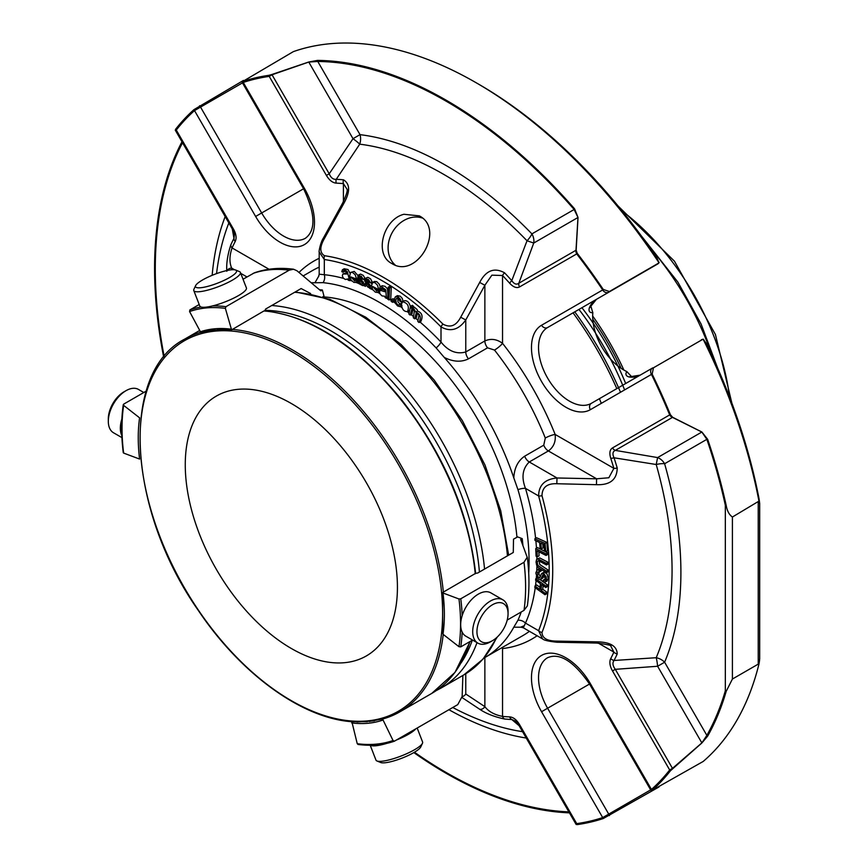 <?xml version="1.0" encoding="UTF-8"?>
<svg xmlns="http://www.w3.org/2000/svg" width="868" height="868" viewBox="0 0 868 868"><rect width="100%" height="100%" fill="white"/><g stroke="black" fill="none" stroke-linecap="round" stroke-linejoin="round"><path stroke-width="1.3" d="M185.264 464.76A150.023 86.616 60 0 1 216.338 396.09A150.023 86.616 60 0 1 366.361 482.706A150.023 86.616 60 0 1 366.361 655.926A150.023 86.616 60 0 1 250.754 615.737A150.023 86.616 60 0 1 185.264 464.76M759.684 658.91L759.684 503.266L758.957 501.107A412.202 237.984 -120 0 0 703.167 339.269L705.966 342.936A408.394 235.781 -120 0 1 758.22 494.619C759.077 498.275 760.357 507.096 758.957 501.107L732.408 517.024C729.229 514.811 727.167 510.992 726.212 505.567A412.202 237.984 60 0 0 707.648 439.306A5.002 1.313 161.1 0 1 706.856 439.349L664.617 463.74A12.499 10.21 60 0 0 657.608 457.577L656.208 464.51A12.499 4.08 164.1 0 1 664.617 463.74A332.249 191.828 60 0 1 664.617 662.219A12.499 9.364 23 0 0 656.208 657.716A12.499 1.92 -94.8 0 1 657.608 666.266L664.617 662.219L706.856 735.38L701.854 742.899L657.608 666.266L615.303 669.326L612.504 670.942C609.759 666.027 609.173 661.893 610.746 658.552A292.494 168.869 -120 0 0 613.882 652.107L610.844 646.128C611.973 645.445 607.199 644.414 596.511 643.047L596.457 641.843C610.052 641.962 616.974 645.998 617.224 653.951A5.002 3.776 -155.5 0 1 613.882 652.107L598.302 643.112M342.567 203.21L343.587 203.861L324.393 238.548L323.46 237.93L342.567 203.21C346.289 195.159 347.786 190.515 347.07 189.267L343.413 183.636A292.494 168.869 -120 0 0 336.263 183.137C332.607 182.844 329.319 180.262 326.401 175.412L329.211 173.795L353.005 138.696L308.769 62.062L317.775 61.476L360.025 134.648L353.005 138.696A12.499 1.92 -145.2 0 1 359.721 144.175A12.499 9.364 97 0 0 360.025 134.648A332.249 191.828 60 0 1 531.91 233.883A12.499 4.08 -44.1 0 1 527.028 240.772L533.744 243.04A12.499 10.21 60 0 0 531.91 233.883L574.149 209.492A5.002 1.313 -41.1 0 1 574.583 208.83L578.023 217.456L576.157 250.125L577.231 253.337A412.202 237.984 60 0 1 603.271 289.467L609.412 291.518L658.215 263.34A5.002 2.886 60 0 1 657.532 264.067L547.599 327.529A43.758 25.27 -120 0 0 547.599 378.057A43.758 25.27 -120 0 0 591.358 403.327L652.486 368.032A5.002 4.08 60 0 0 651.456 374.401L652.161 374.151A412.202 237.984 60 0 1 670.432 414.763L672.667 417.291L701.897 432.014L707.648 439.306M576.157 250.125A5.002 2.68 -175.7 0 0 575.994 250.255L577.98 217.488L574.149 209.492A411.085 237.344 60 0 0 317.775 61.476A5.002 3.863 -89.4 0 1 317.514 60.413A412.202 237.984 60 0 1 574.583 208.83M726.212 505.567L725.333 505.295A411.085 237.344 60 0 0 706.856 439.349L701.854 432.036A5.002 2.864 -62.6 0 0 701.897 432.014M578.023 217.456A5.002 2.864 2.6 0 0 577.98 217.488L533.744 243.04L518.814 283.261A5.002 4.08 60 0 0 519.552 286.928C516.666 288.426 513.379 287.2 509.69 283.261A292.494 168.869 -120 0 0 502.539 275.514L491.885 275.167L484.865 285.257L479.689 282.447C486.015 270.404 494.304 267.181 504.547 272.802A5.002 1.552 136.6 0 0 502.539 275.514L502.539 343.337A7.497 1.476 -38.2 0 1 494.5 350.064L487.556 347.829L468.46 358.853C461.179 362.379 453.107 361.891 444.253 357.421L436.127 347.938A7.497 2.376 -43.6 0 0 441.009 342.068C448.355 351.214 456.611 354.513 465.769 351.974A7.497 4.329 -120 0 0 468.46 358.853M444.253 357.421A210.674 121.628 -120 0 1 513.802 477.888L517.957 489.661A7.497 2.376 -16.4 0 1 525.476 488.358C521.234 477.367 522.503 468.568 529.274 461.971L548.37 450.948A7.497 4.329 60 0 1 543.759 445.175L545.299 438.036A7.497 1.476 -21.8 0 1 555.151 434.445C555.932 441.573 553.675 447.074 548.37 450.948L596.609 478.8L596.457 484.68L556.822 483.736L557.006 477.986L596.609 478.8L608.848 477.758L613.882 468.351A292.494 168.869 -120 0 0 610.746 458.282C609.173 453.15 609.748 449.689 612.504 447.921A5.002 4.08 60 0 0 615.303 450.384L657.608 457.577L701.854 432.036L672.472 417.378A5.002 2.68 -64.3 0 0 672.667 417.291M617.224 653.951A296.031 170.909 60 0 1 614.045 660.472L656.208 657.716A323.406 186.718 60 0 0 656.208 464.51L614.045 457.794A296.031 170.909 60 0 1 617.224 467.982C616.985 479.646 610.063 485.212 596.457 484.68M670.432 414.763A5.002 0.922 157.6 0 1 669.673 414.904A5.002 4.08 60 0 0 672.472 417.378L615.303 450.384C612.689 451.544 612.265 454.007 614.045 457.794A5.002 1.411 -18 0 1 610.746 458.282M504.547 272.802A296.031 170.909 60 0 1 511.784 280.646C514.149 284.086 516.503 284.954 518.814 283.261L575.994 250.255A5.002 4.08 60 0 0 576.721 253.912A5.002 0.922 -37.6 0 1 577.231 253.337M509.69 283.261A5.002 1.411 138 0 1 511.784 280.646L527.028 240.772A323.406 186.718 60 0 0 359.721 144.175L336.252 179.307A296.031 170.909 60 0 1 343.489 179.817C350.249 184.005 350.281 192.012 343.587 203.861M317.514 60.413L308.748 61.997A5.002 0.825 -107.6 0 0 308.769 62.062L272.031 74.767A5.002 0.835 -110.5 0 1 271.923 74.485L308.748 61.997M476.163 82.753L478.854 84.305A408.394 235.781 -120 0 1 657.206 258.48L658.975 262.733A412.202 237.984 -120 0 0 476.163 82.753A412.202 237.984 -120 0 0 293.341 51.635L242.866 81.386A412.202 237.984 60 0 1 268.906 75.321L271.923 74.485M268.906 75.321A5.002 3.982 81.9 0 0 269.232 76.384L272.031 74.767L329.211 173.795C330.903 177.799 333.258 179.643 336.252 179.307A5.002 3.83 -87.5 0 0 336.263 183.137M175.553 130.471L176.28 130.048L233.459 229.076C236.204 234.002 236.78 238.136 235.217 241.478A5.002 3.83 -152.5 0 1 233.98 238.353L234.479 234.078M226.819 271.272C226.255 263.644 227.579 254.845 230.801 244.874A296.031 170.909 60 0 1 233.98 238.353L232.266 228.859M193.976 109.618A5.002 4.058 48.3 0 0 194.508 110.594A411.085 237.344 -120 0 0 176.28 130.048A5.002 3.982 -141.9 0 1 175.705 129.137L175.412 130.2L175.705 129.137A412.202 237.984 60 0 1 193.976 109.618L243.452 80.42M163.694 357.182A412.202 237.984 60 0 1 181.987 141.766M569.43 812.849A412.202 237.984 60 0 1 413.841 752.589M610.746 658.552A5.002 3.83 -152.5 0 0 614.045 660.472C612.265 662.892 612.689 665.843 615.303 669.326L672.472 768.354L669.673 769.97A5.002 3.982 38.1 0 0 670.432 770.784A412.202 237.984 60 0 1 652.161 790.303L651.564 791.041A5.002 5.002 0 0 1 650.653 789.891L602.696 817.591A5.002 4.058 71.7 0 0 603.271 818.535A412.202 237.984 60 0 1 577.231 824.6L576.157 824.318M577.231 824.6A5.002 3.982 -98.1 0 1 576.721 823.634L575.929 824.101A5.002 5.002 0 0 0 576.178 824.491M519.151 725.756L511.784 719.518A296.031 170.909 60 0 1 504.547 719.008C494.315 716.827 486.037 713.572 479.689 709.254A5.002 4.08 -56.8 0 0 484.865 706.65C488.554 711.554 494.445 714.798 502.539 716.393A5.002 3.776 95.5 0 0 504.547 719.008M515.733 721.221L511.784 719.518A5.002 3.83 92.5 0 1 509.69 716.892C513.357 717.185 516.644 719.756 519.552 724.617L518.76 725.073L575.929 824.101M725.333 690.776L726.212 691.308A412.202 237.984 60 0 1 707.648 736.14A5.002 3.863 -150.6 0 1 706.856 735.38A411.085 237.344 60 0 0 725.333 690.776L725.333 505.295M726.212 691.308L732.408 679.036L732.408 517.024M672.667 768.592A5.002 0.835 -129.5 0 1 672.472 768.354L701.854 742.899A5.002 0.825 -132.4 0 0 701.897 742.954L670.432 770.784M701.897 742.954L707.648 736.14M410.152 315.084L408.882 314.021L410.542 306.317L411.692 307.272L411.454 308.346L413.993 308.986L415.815 312.1C420.329 313.836 421.403 317.308 419.06 322.505L417.79 321.442L418.962 315.355L417.909 313.576L416.228 313.109L414.611 318.795L413.331 317.731L414.383 311.167L413.461 309.876L411.757 309.464L410.152 315.084L411.92 314.064L412.929 309.518M399.964 301.315L398.39 298.408L396.654 298.082L395.862 300.035L396.209 302.899L397.674 304.744L398.998 305.135L399.812 304.017L401.059 305.102L399.768 306.599L397.577 305.916L395.168 303.03L394.539 299.145L395.179 297.073L396.578 296.433L398.455 297.203L400.419 299.33L401.244 301.977L399.964 301.315M392.607 302.324L391.132 301.348L391.24 299.699L392.716 300.686L392.607 302.324L394.376 301.304L394.484 299.655L392.716 300.686M388.972 299.959L387.671 299.124L388.224 287.21L389.526 288.046L388.972 299.959L390.741 298.939L391.294 287.026L389.526 288.046M369.084 282.339L367.305 280.028L366.057 279.767L365.732 280.407L370.517 285.539L370.245 288.675L364.538 283.89L365.808 284.281L367.923 287.145L369.236 287.351L369.594 286.538L364.853 281.351L365.222 278.389L368.737 279.778L370.343 282.751L369.084 282.339M361.923 279.008L360.111 276.762L358.875 276.567L358.582 277.25L363.453 282.176L363.67 284.997L362.694 285.605L358.777 283.554L357.551 280.885L358.809 281.189L360.979 283.988L362.238 284.129L362.596 283.261L357.757 278.27L358.007 275.221L361.489 276.404L363.171 279.333L361.923 279.008M385.11 297.54L384.871 296.27L382.018 295.901L380.086 294.035L379.435 291.811L380.39 290.335L384.817 291.735C383.938 288.382 382.669 287.449 380.998 288.946L379.728 287.981L380.314 286.809L381.475 286.603L385.717 289.76L386.466 298.353L385.11 297.54M381.584 288.046L380.998 288.946L382.397 288.143M372.914 286.592L376.69 291.062L377.298 290.151L378.654 291.084L377.775 292.483L375.356 292.169L372.654 289.511L371.569 285.561L372.643 282.458L375.019 282.697L377.569 285.29L378.654 289.684L372.914 286.592M351.008 276.99L354.86 281.091L355.479 279.887L356.824 280.603L355.978 282.425L353.927 282.404L351.117 280.136L349.641 276.165L350.542 272.443L352.484 272.443L355.142 274.679L356.65 279.116L351.008 276.99M348.339 280.234L347.873 278.932L345.366 279.496L343.337 278.118L342.328 275.926L342.838 273.984L346.907 274.006L346.224 272.053L344.694 271.044L343.522 270.99L343.077 272.27L341.786 271.651L342.469 269.731L344.639 269.753L347.265 271.554L349.663 280.646L348.339 280.234M401.504 303.995L402.622 301.749C407.873 303.149 409.501 306.437 407.504 311.634C403.772 311.645 401.776 309.095 401.504 303.995M617.224 467.982A5.002 1.552 -16.6 0 1 613.882 468.351L555.151 434.445A218.172 125.958 -120 0 0 502.539 343.337C496.756 339.084 490.854 338.292 484.865 340.95L484.865 285.257L465.769 319.956L460.691 317.243L479.689 282.447M536.088 556.204L535.719 548.609L545.961 553.838L546.048 555.444L537.01 550.833L537.303 556.822L536.088 556.204M534.981 540.417L534.84 538.778L545.039 543.39L545.788 551.766L544.583 551.223L543.976 544.475L540.818 543.053L541.339 548.88L540.135 548.337L539.614 542.511L534.981 540.417M535.599 580.258L535.751 578.793L545.95 586.074L545.788 587.528L541.599 584.544L540.97 590.283L545.158 593.278L545.006 594.743L534.807 587.462L534.97 586.009L539.766 589.426L540.395 583.687L535.599 580.258M543.162 580.204L544.659 580.345L545.245 578.674L543.845 575.061L542.88 574.941L540.666 579.488L538.692 579.195L537.183 577.676L535.849 572.989L537.032 569.972L539.56 570.319L539.603 571.828L537.455 572.12L537.791 576.764L539.69 577.806L541.524 573.726L543.835 573.531L546.222 577.057L546.46 579.39L545.375 582.037L543.184 581.723L543.162 580.204L544.93 579.184M546.471 564.96L538.583 560.706L537.607 561.14L537.27 562.648L537.954 565.502L546.482 571.144L546.482 572.706L538.106 567.488L536.619 565.176L536.044 562.084L536.533 559.643L537.976 558.959L546.471 563.386L546.471 564.96L548.24 563.94L548.24 562.366L546.471 563.386M556.822 483.736C547.144 483.335 542.196 487.317 541.99 495.693A5.002 1.693 164.7 0 1 538.616 495.954C538.735 485.147 544.865 479.158 557.006 477.986L529.274 461.971A7.497 4.329 60 0 1 524.663 456.199C517.957 460.778 514.333 468.015 513.802 477.888M535.61 538.323A218.172 125.958 60 0 0 525.476 488.358L538.616 495.954A235.478 135.951 60 0 1 538.616 630.7L525.476 623.115L523.328 627.792L542.565 638.902L538.616 630.7A5.002 3.711 -158.3 0 0 541.99 632.468C542.185 638.164 547.133 641.051 556.822 641.116L596.457 641.843M556.822 641.116L556.898 642.233L596.511 643.047M462.145 696.624A5.002 4.08 -56.1 0 0 465.769 693.999L484.865 706.65L484.865 657.543M479.689 709.254L462.069 697.546M235.217 241.478A292.494 168.869 -120 0 0 232.071 247.922C229.402 255.702 229.261 262.429 231.669 268.103A5.002 4.08 176.8 0 0 227.177 270.48M269.026 269.254L232.071 247.922A5.002 3.776 -155.5 0 1 230.801 244.874M343.413 201.626L343.413 183.636A5.002 3.776 -84.5 0 1 343.489 179.817M403.945 214.277L419.309 215.872C445.707 229.152 416.629 279.756 391.804 263.492C373.804 254.66 383.113 219.322 403.945 214.277M324.393 238.548C319.608 246.957 319.641 252.686 324.48 255.713A5.002 3.711 -81.7 0 0 324.317 259.521L319.196 251.97L319.185 274.212L324.317 274.7A7.497 5.642 -84 0 1 323.07 282.653A211.369 122.03 60 0 1 436.127 347.938M487.556 347.829A7.497 4.329 -120 0 1 484.865 340.95L465.769 351.974L465.769 319.956C458.716 329.862 450.459 332.184 441.009 326.9A5.002 1.693 -44.7 0 1 442.93 324.1C450.264 328.115 456.188 325.825 460.691 317.243M703.264 339.214A5.002 5.002 0 0 0 701.29 339.855L701.29 339.855A5.002 2.886 60 0 1 702.255 339.627L653.452 367.804L652.161 374.151M603.271 289.467L602.696 289.945A5.002 4.08 60 0 0 608.728 292.234A5.002 2.886 -120 0 0 609.412 291.518M659.072 262.201L658.215 263.34M255.626 216.457L261.669 212.975L200.541 107.1L194.508 110.594L255.626 216.457A48.76 28.156 -120 0 0 304.386 244.613A48.76 28.156 -120 0 0 304.386 188.313L303.594 188.768L242.476 82.894A5.002 5.002 0 0 1 241.933 81.538L242.866 81.386A5.002 4.058 -108.3 0 0 243.268 82.438L200.541 107.1A5.002 2.886 -120 0 0 199.575 105.755M233.459 229.076L232.657 229.543L175.488 130.515A5.002 5.002 0 0 1 175.271 130.091M603.271 818.535L658.975 786.983M612.504 670.942L669.673 769.97A411.085 237.344 -120 0 1 651.456 789.435L590.327 683.561L589.535 684.027L650.653 789.891L651.456 789.435A5.002 4.058 -131.7 0 0 652.161 790.303L703.167 761.475A412.202 237.984 -120 0 0 758.957 664.063C760.346 656.523 759.099 659.344 758.22 663.477M758.22 502.127L758.22 664.139L732.408 679.036M702.255 339.627L703.677 339.453M758.22 664.139L758.957 664.063M417.367 313.207L416.38 317.775L414.611 318.795M419.06 322.505L420.828 321.486C423.172 316.288 422.098 312.816 417.584 311.08L415.815 312.1M411.454 308.346L414.361 307.196L417.052 309.464L417.584 311.08M411.692 307.272L413.461 306.241L413.222 307.326M410.542 306.317L412.311 305.297L413.461 306.241M399.812 304.017L401.7 303.106M397.794 298.071L397.978 301.88L399.877 303.974M401.244 301.977L403.012 300.957L402.188 298.299L400.224 296.183L397.392 295.619M391.24 299.699L393.009 298.679L394.484 299.655M388.224 287.21L389.992 286.19L391.294 287.026M364.538 283.89L366.112 282.979M365.808 284.281L366.893 283.652M370.603 282.599L371.754 283.706M370.343 282.751L372.112 281.72L370.506 278.758L367.793 277.315L365.124 278.444M367.999 284.52L369.453 285.995M357.551 280.885L359.168 279.952M358.809 281.189L359.927 280.548M363.388 279.214L364.506 280.169M365.656 282.534L365.667 283.239M363.171 279.333L364.94 278.313L363.258 275.384L360.556 274.093L357.952 275.254M360.969 281.308L362.488 282.838M386.466 298.353L387.746 297.615M382.191 285.713L384.991 286.31L387.486 288.74L387.877 294.708M380.065 290.454L382.159 289.315L384.567 289.988M378.654 289.684L380.412 288.501M378.654 291.084L380.358 290.281M372.643 282.458L374.412 281.438L376.788 281.677L379.338 284.27L380.271 286.852M379.316 289.304L380.423 290.064M377.298 290.151L378.372 289.532M375.258 287.851L377.471 290.053M356.65 279.116L357.844 278.433M356.824 280.603L358.592 279.583L358.462 280.353M350.542 272.443L354.252 271.424L357.79 275.351M355.479 279.887L357.247 278.867L358.592 279.583M353.374 277.879L355.446 280.028M349.663 280.646L350.965 279.897M344.14 268.776L348.025 269.514L349.912 273.105M343.077 272.27L344.846 271.25M342.914 273.941L346.657 272.856M402.622 301.738L404.39 300.719C407.32 300.447 409.338 302.465 410.445 306.784M409.696 310.256L407.504 311.634M538.876 551.788L539.071 555.802L537.303 556.822M546.048 555.444L547.816 554.424L547.73 552.818L545.961 553.838M535.719 548.609L537.487 547.578L544.572 551.202M544.92 551.375L547.73 552.818M541.339 548.88L543.108 547.86L542.76 543.921M545.788 551.766L547.556 550.746L546.807 542.359L545.039 543.39M534.84 538.778L536.598 537.759L546.807 542.359M534.97 586.009L536.739 584.989L540.005 587.31M545.006 594.743L546.775 593.712L546.927 592.258L545.158 593.278M540.97 590.283L542.739 589.264L546.927 592.258M543.129 585.64L542.739 589.264M545.788 587.528L547.556 586.508L547.719 585.054L545.95 586.074M540.156 579.65L547.719 585.054M535.751 578.793L537.335 577.893M541.339 569.744L541.372 570.808L539.603 571.828M539.56 570.319L540.948 569.527M544.008 575.169L543.053 577.817L540.666 579.488M538.8 568.952L539.657 568.746M539.006 571.578L538.985 574.345L540.417 576.623M542.033 573.271L544.312 572.099L547.035 573.943L548.229 578.37L546.948 581.104M546.482 571.144L548.25 570.124L548.25 571.686L546.482 572.706M539.104 560.847L539.722 564.482L548.25 570.124M537.042 559.144L539.744 557.94L548.24 562.366M653.452 367.804A5.002 2.886 -120 0 0 652.486 368.032L591.358 403.327A5.002 4.08 -120 0 0 590.327 409.696L651.456 374.401A411.085 237.344 -120 0 1 669.673 414.904L612.504 447.921M659.072 262.678A5.002 5.002 0 0 1 657.532 264.067L547.599 327.529A5.002 4.08 60 0 1 541.567 325.24A48.76 28.156 -120 0 0 541.567 381.54A48.76 28.156 -120 0 0 590.327 409.696M630.971 375.963L626.783 371.547C625.144 374.314 625.926 376.126 629.148 376.983A5.002 3.722 -81.8 0 1 631.101 376.571L640.161 375.15L591.358 403.327M626.783 371.547A43.758 25.27 60 0 1 592.833 312.74C589.6 312.784 588.428 311.189 589.307 307.988A5.002 3.722 21.8 0 0 590.641 306.491L596.403 299.351A5.002 4.08 60 0 0 596.468 299.319M592.833 312.74L591.108 306.914A263.807 152.312 -120 0 0 590.707 306.339M573.043 312.838A232.711 134.356 60 0 1 616.812 388.636M502.084 647.604A7.497 5.946 -96.7 0 1 502.539 648.57L502.539 716.393A292.494 168.869 -120 0 0 509.69 716.892M535.231 587.766A218.172 125.958 60 0 1 525.476 623.115A7.497 5.642 24 0 0 517.957 620.219A211.369 122.03 60 0 0 521.223 611.973M517.957 489.661A211.369 122.03 60 0 1 528.71 573.01M521.907 627.228L513.802 627.195L517.957 620.219M483.943 658.063A210.674 121.628 -120 0 0 484.93 657.499A210.674 121.628 -120 0 0 513.802 627.195M323.07 282.653L314.943 282.762A210.674 121.628 -120 0 0 311.211 282.762M314.943 282.762L318.968 275.731M322.625 296.943L323.959 296.01L322.353 289.988A154.905 89.437 -120 0 0 319.413 289.684M516.948 537.227A195.365 112.797 -120 0 0 322.777 296.856M522.927 545.56A154.905 89.437 -120 0 0 522.232 538.648L517.61 536.912L513.498 539.18L513.292 552.471L477.682 573.032L475.621 573.336L442.68 592.486L443.005 593.007L442.68 592.486M581.929 307.717A190.602 110.041 60 0 1 625.687 383.504M578.956 309.431A195.3 112.764 60 0 1 624.602 389.906M601.296 403.36A195.3 112.764 -120 0 0 599.397 398.683M574.757 311.851A232.711 134.356 60 0 1 620.511 392.271M143.806 392.51L138.5 389.439A25.009 14.441 120 0 0 126.001 390.687L123.874 391.902A22.004 12.705 120 0 0 108.316 418.853L108.316 421.305A25.009 14.441 120 0 0 113.491 432.752L121.921 437.613M370.202 745.232L375.974 760.118A25.009 5.284 -21.2 0 0 376.94 760.965L380.683 762.516A22.004 4.655 -21.2 0 0 384.784 762.788A22.004 4.655 -21.2 0 0 406.202 756.408A22.004 4.655 -21.2 0 0 420.741 746.968L422.456 743.301A25.009 5.284 -21.2 0 0 422.597 742.021L417.172 728.046M476.944 631.676A22.004 12.705 -60 0 1 492.503 604.736A22.004 12.705 -60 0 1 508.062 613.719A22.004 12.705 -60 0 1 492.503 640.66A22.004 12.705 -60 0 1 476.944 631.676M200.475 287.753A22.004 4.655 158.8 0 1 195.636 285.605A22.004 4.655 158.8 0 1 214.353 274.429A22.004 4.655 158.8 0 1 235.695 270.056A22.004 4.655 158.8 0 1 226.027 279.431A22.004 4.655 158.8 0 1 200.475 287.753M126.001 390.687A25.009 14.441 120 0 0 108.316 421.305M121.878 419.027A25.009 14.441 120 0 0 120.337 428.249A25.009 14.441 120 0 0 121.824 435.584M376.94 760.965A25.009 5.284 -21.2 0 0 381.605 761.279A25.009 5.284 -21.2 0 0 405.942 754.032A25.009 5.284 -21.2 0 0 422.456 743.301M370.473 745.232A25.009 5.284 -21.2 0 0 375.594 745.786A25.009 5.284 -21.2 0 0 387.009 743.323M396.492 739.992A25.009 5.284 -21.2 0 0 415.739 728.87M492.503 640.66L490.377 641.886A25.009 14.441 -60 0 1 477.877 643.123A25.009 14.441 -60 0 1 472.702 631.676A25.009 14.441 -60 0 1 483.617 606.515A25.009 14.441 -60 0 1 502.887 599.821A25.009 14.441 -60 0 1 508.062 611.267L508.062 613.719M477.877 643.123L465.856 636.19A25.009 14.441 -60 0 1 460.669 624.743A25.009 14.441 -60 0 1 471.584 599.571A25.009 14.441 -60 0 1 490.854 592.877L502.887 599.821M235.695 270.056L239.438 271.608A25.009 5.284 158.8 0 1 240.403 272.454A25.009 5.284 158.8 0 1 226.157 283.369A25.009 5.284 158.8 0 1 199.412 291.713A25.009 5.284 158.8 0 1 193.781 290.541A25.009 5.284 158.8 0 1 193.922 289.272L195.636 285.605M240.403 272.454L246.414 287.948A25.009 5.284 158.8 0 1 232.168 298.863A25.009 5.284 158.8 0 1 205.423 307.207A25.009 5.284 158.8 0 1 199.792 306.035L193.781 290.541M123.636 452.239L123.625 453.085L139.596 459.064A167.925 96.956 -120 0 1 139.596 417.834L123.625 405.367L123.636 404.152L146.193 391.132M123.625 453.085A190.862 110.193 -120 0 1 123.625 405.367L123.636 404.152M462.883 675.445L462.156 696.472L457.751 704.621L394.376 741.196C383.287 745.07 371.146 746.154 357.963 744.451M394.517 741.131L393.041 740.523L382.549 718.954L369.215 721.503M367.338 721.677L351.855 721.699L357.247 743.713L358.451 744.353M522.232 538.648L520.702 539.527L527.364 557.766C529.491 574.876 529.48 590.924 527.332 605.918L524.001 610.367A192.132 110.93 -120 0 0 524.001 562.28L527.223 557.191M462.188 615.596A192.132 110.93 -120 0 0 460.767 598.79L524.001 562.28M460.767 598.79L458.977 598.985L443.005 593.007A167.925 96.956 -120 0 1 443.005 634.237L458.977 646.703L460.767 646.877L472.572 640.063M507.216 620.056L524.001 610.367M264.838 310.896L265.521 309.106L301.131 288.545L310.646 293.547M475.252 573.835A215.188 124.233 60 0 0 400.213 398.846A215.188 124.233 60 0 0 263.937 310.961L231.593 329.883L217.065 329.352M201.094 307.012A192.132 110.93 -120 0 0 189.886 309.909L189.571 311.547L200.909 332.628L215.188 329.525M383.179 718.867L382.549 718.954L383.179 718.867A215.188 124.233 60 0 0 399.833 711.847A215.188 124.233 60 0 0 443.233 634.41M231.593 329.883L225.365 308.357L225.951 306.686L289.185 270.176L293.558 269.243L296.986 270.773L320.824 290.867L322.353 289.988M189.886 309.909L199.206 304.527M243.029 279.225L254.411 272.812C266.574 268.603 279.615 267.409 293.536 269.221M422.304 218.02A27.505 22.459 -60 0 0 392.477 232.092A27.505 22.459 -60 0 0 395.135 264.979M164.204 356.564A411.085 237.344 60 0 1 182.54 142.732M212.15 275.319A332.249 191.828 60 0 1 225.17 216.566M216.555 273.604A323.406 186.718 60 0 1 228.848 222.924M568.876 811.873A411.085 237.344 60 0 1 414.459 752.23M526.247 738.039A332.249 191.828 60 0 1 448.93 709.709M522.579 731.681A323.406 186.718 60 0 1 452.76 707.496M541.99 632.468A239.015 138.001 -120 0 0 541.99 495.693M234.577 269.785L231.669 268.103L231.767 269.764M442.93 324.1A239.015 138.001 -120 0 0 324.48 255.713M541.567 325.24L602.696 289.945A411.085 237.344 -120 0 0 576.721 253.912L519.552 286.928M326.401 175.412L269.232 76.384A411.085 237.344 -120 0 0 243.268 82.438L304.386 188.313M609.412 815.616A5.002 2.886 -120 0 0 608.728 814.097L547.599 708.234L541.567 711.717L602.696 817.591A411.085 237.344 -120 0 1 576.721 823.634L519.552 724.617M343.576 278.4A218.172 125.958 60 0 0 324.317 274.7L324.317 259.521A235.478 135.951 60 0 1 441.009 326.9L441.009 342.068A218.172 125.958 60 0 0 419.971 321.974M465.769 673.742L465.769 693.999M240.751 273.344L246.979 276.946M319.185 258.295A218.172 125.958 -120 0 0 298.972 272.454M590.327 683.561A48.76 28.156 -120 0 0 541.567 655.416A48.76 28.156 -120 0 0 541.567 711.717M502.539 648.57A218.172 125.958 -120 0 0 537.118 635.756M629.148 376.983A43.758 25.27 -120 0 0 640.041 375.215M657.532 264.067L547.599 327.529M596.403 299.351A43.758 25.27 -120 0 0 589.307 307.988M261.669 212.975A43.758 25.27 -120 0 0 305.428 238.244C315.995 230.335 315.388 213.853 303.594 188.768L261.669 212.975M589.535 684.027L547.599 708.234A43.758 25.27 -120 0 1 547.599 657.705C559.73 652.497 573.705 661.275 589.535 684.027M347.189 279.442A218.172 125.958 60 0 1 348.122 279.735M350.14 280.375A218.172 125.958 60 0 1 351.735 280.906M355.978 282.425A218.172 125.958 60 0 1 358.712 283.489M363.345 285.398A218.172 125.958 60 0 1 365.526 286.364M370.365 288.621A218.172 125.958 60 0 1 372.871 289.858M377.84 292.451A218.172 125.958 60 0 1 379.826 293.547M389.819 299.471A218.172 125.958 60 0 1 391.197 300.35M393.475 301.825A218.172 125.958 60 0 1 395.114 302.921M400.191 306.426A218.172 125.958 60 0 1 401.938 307.673M407.363 311.71A218.172 125.958 60 0 1 409.088 313.044M411.041 314.574A218.172 125.958 60 0 1 413.58 316.614M415.566 318.241A218.172 125.958 60 0 1 418.029 320.314M545.299 438.036A210.674 121.628 -120 0 0 494.5 350.064M543.759 445.175L524.663 456.199M535.871 540.818A218.172 125.958 60 0 1 536.467 548.175M536.858 556.594A218.172 125.958 60 0 1 536.912 559.231M536.901 565.795A218.172 125.958 60 0 1 536.782 570.146M536.435 576.33A218.172 125.958 60 0 1 536.272 578.5M536.077 580.605A218.172 125.958 60 0 1 535.513 585.694M484.93 657.499L523.013 635.517A210.674 121.628 -120 0 0 529.437 631.318M319.185 267.16A210.674 121.628 -120 0 0 312.339 270.632L303.127 275.948M729.5 396.86A180.696 104.323 -120 0 0 713.821 336.1A180.696 104.323 -120 0 0 622.269 211.141M712.368 356.412A195.181 112.688 -120 0 0 648.743 246.197M592.67 315.995A195.181 112.688 60 0 1 623.886 370.061M592.768 319.207A193.911 111.95 60 0 1 621.152 368.368M265.076 310.343A211.369 122.041 60 0 1 479.418 572.034M472.322 640.204A211.369 122.041 60 0 1 461.158 662.827M366.98 418.409A213.919 123.506 60 0 1 366.98 720.939A213.919 123.506 60 0 1 140.084 438.676A213.919 123.506 60 0 1 366.98 418.409M199.347 330.654L184.656 339.138A215.188 124.233 60 0 1 200.378 332.39M357.247 743.713A190.862 110.193 -120 0 0 393.041 740.523M351.703 722.914A167.925 96.956 -120 0 0 382.614 720.158M469.903 641.593A215.188 124.233 60 0 1 431.721 693.434L399.833 711.847L382.983 718.943M460.767 646.877A192.132 110.93 -120 0 0 462.167 632.099M458.977 646.703A190.862 110.193 -120 0 0 458.977 598.985M232.06 329.373A215.188 124.233 60 0 1 368.325 417.258A215.188 124.233 60 0 1 443.364 592.247M230.91 329.156A167.925 96.956 -120 0 0 199.987 331.912M225.365 308.357A190.862 110.193 -120 0 0 189.571 311.547M225.951 306.686A192.132 110.93 -120 0 0 212.519 305.927M289.185 270.176A192.132 110.93 -120 0 0 253.12 273.398M271.727 305.514A215.188 124.233 60 0 1 484.561 569.061M477.02 642.635A215.188 124.233 60 0 1 440.977 688.096L463.881 674.87A215.188 124.233 -120 0 0 496.463 637.785M507.465 555.845A215.188 124.233 -120 0 0 432.373 380.282A215.188 124.233 -120 0 0 294.643 292.288M232.657 229.543L234.49 234.121M515.711 721.21L518.76 725.073M401.938 305.417L400.17 306.437M397.403 295.641L395.634 296.661M372.014 287.666L370.256 288.686M364.983 284.444L363.215 285.474M382.191 285.702L380.423 286.733M379.544 291.464L377.775 292.483M357.681 281.438L355.913 282.469M344.238 268.722L342.469 269.742M347.894 279.04L347.243 279.42M538.8 568.941L537.032 569.961M547.133 580.996L545.364 582.016M542.576 638.902C543.824 640.226 548.598 641.333 556.898 642.233M631.318 377.179L631.101 376.571M323.46 237.93C320.238 242.747 318.632 252.772 319.196 251.97M523.328 627.792L520.767 627.119L523.654 625.958M318.48 276.773L319.185 274.212M618.146 206.074L674.436 261.17L715.438 334.538L731.822 402.969M717.586 367.978L701.105 324.057L677.8 281.97L641.333 235.901M123.267 452.738C121.129 435.497 121.129 419.461 123.267 404.651M442.647 592.66L442.647 633.521M264.393 310.852C311.232 316.126 356.683 345.41 400.756 398.694C443.624 453.606 468.59 511.827 475.631 573.347M470.185 641.441L454.962 672.44L431.721 693.434M184.656 339.138C119.686 372.437 127.14 509.375 198.425 610.605C240.989 674.067 302.031 718.357 351.985 721.72M356.998 721.992L374.325 720.874M230.031 329.71L208.971 330.524M436.224 690.613L440.977 688.096M295.283 291.919L329.894 299.351L365.808 317.243L401.135 344.574L433.989 379.815L462.329 420.589L484.984 465.009L500.706 510.688L508.659 555.151M463.881 674.87L483.042 659.094L497.321 636.993"/></g></svg>
